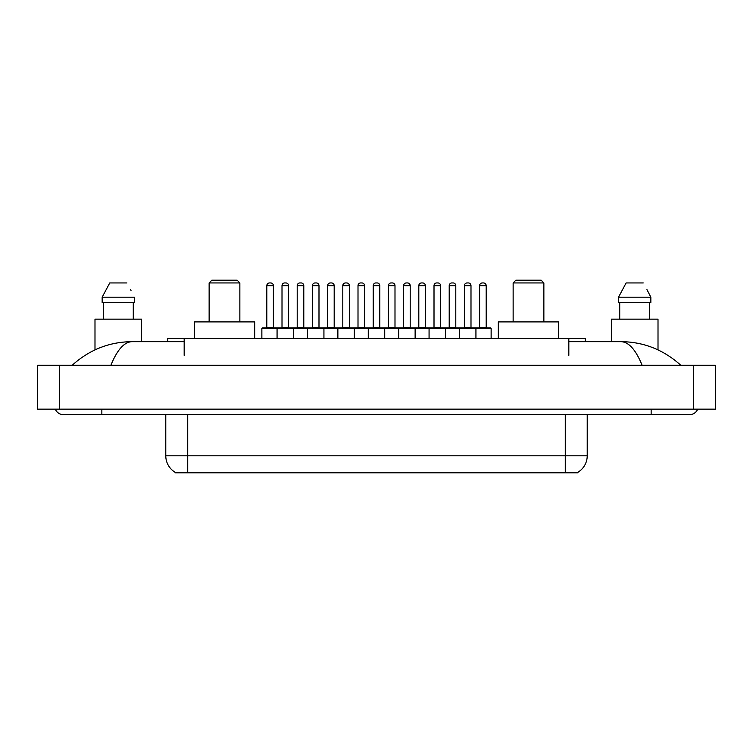 <?xml version="1.0" encoding="UTF-8"?>
<svg xmlns="http://www.w3.org/2000/svg" width="753" height="753" viewBox="0 0 753 753"><rect width="100%" height="100%" fill="white"/><g stroke="black" fill="none" stroke-linecap="round" stroke-linejoin="round"><path stroke-width="1.13" d="M167.712 341.655L167.712 338.361L585.288 338.361L585.288 341.655M577.89 472.263L577.89 472.809L175.11 472.809L175.11 472.263M101.853 409.152L101.853 414.639L689.56 414.639A8.782 8.782 0 0 0 697.702 409.152A8.782 8.782 0 0 1 689.56 414.639A8.782 8.782 0 0 0 697.702 409.152A8.782 8.782 0 0 1 689.56 414.639M55.298 409.152A8.782 8.782 0 0 0 63.44 414.639A8.782 8.782 0 0 1 55.298 409.152A8.782 8.782 0 0 0 63.44 414.639L101.853 414.639M642.102 365.252C635.805 349.759 628.736 341.89 620.886 341.655L568.826 341.655M184.174 341.655L132.114 341.655C124.264 341.89 117.195 349.759 110.898 365.252M59.6 365.252L715.35 365.252L715.35 409.152L37.65 409.152L37.65 365.252L59.6 365.252L59.6 409.152M715.35 365.252L715.35 409.152M620.896 341.655L620.886 341.655C643.542 341.834 663.506 349.693 680.778 365.252L678.914 363.558M74.086 363.558L72.222 365.252C89.409 349.731 109.373 341.862 132.114 341.655M175.27 472.366A19.201 19.201 0 0 1 165.782 455.791L187.732 455.791L187.732 472.366L565.268 472.366L565.268 455.791L587.218 455.791L587.218 414.639M165.782 455.791L165.782 414.639M577.73 472.366A19.201 19.201 0 0 0 587.218 455.791M141.639 341.655L141.639 319.159L94.991 319.159L94.991 349.881M133.281 302.697L133.281 319.159L133.281 302.697M102.154 297.209L109.75 282.94L102.154 297.209L102.154 302.697L134.476 302.697L134.476 297.209L102.154 297.209M131.013 290.432L130.58 289.604M103.349 302.697L103.349 319.159M126.881 282.94L109.75 282.94M658.009 349.891L658.009 319.159L611.361 319.159L611.361 341.655M647.382 290.432L650.846 297.209L618.524 297.209L626.12 282.94L618.524 297.209L618.524 302.697L650.846 302.697L650.846 297.209L650.846 302.697M650.846 297.209L646.949 289.604M619.719 302.697L619.719 319.159M649.651 319.159L649.651 302.697M643.25 282.94L626.12 282.94M491.135 328.487L277.066 328.487A0.546 0.546 0 0 1 277.612 327.931L490.58 327.931A0.546 0.546 0 0 1 491.135 328.487L491.135 338.361M293.529 338.361L293.529 328.487A0.546 0.546 0 0 0 292.983 327.931M288.587 285.679L282.008 285.679A2.739 2.739 0 0 1 284.747 282.94L285.848 282.94A2.739 2.739 0 0 1 288.587 285.679L288.587 327.386A0.546 0.546 0 0 0 289.143 327.931M282.008 285.679L282.008 327.386A0.546 0.546 0 0 1 281.462 327.931M285.848 282.94L284.747 282.94M277.782 327.931L262.421 327.931A0.546 0.546 0 0 0 261.865 328.487L277.066 328.487L277.066 338.361M307.469 338.361L307.469 328.487A0.546 0.546 0 0 1 308.015 327.931M323.931 338.361L323.931 328.487A0.546 0.546 0 0 0 323.385 327.931M318.99 285.679L312.41 285.679A2.739 2.739 0 0 1 315.149 282.94L316.251 282.94A2.739 2.739 0 0 1 318.99 285.679L318.99 327.386A0.546 0.546 0 0 0 319.545 327.931M312.41 285.679L312.41 327.386A0.546 0.546 0 0 1 311.855 327.931M337.871 338.361L337.871 328.487A0.546 0.546 0 0 1 338.417 327.931M354.334 338.361L354.334 328.487A0.546 0.546 0 0 0 353.778 327.931M349.392 285.679L342.803 285.679A2.739 2.739 0 0 1 345.552 282.94L346.653 282.94A2.739 2.739 0 0 1 349.392 285.679L349.392 327.386A0.546 0.546 0 0 0 349.938 327.931M342.803 285.679L342.803 327.386A0.546 0.546 0 0 1 342.257 327.931M368.273 338.361L368.273 328.487A0.546 0.546 0 0 1 368.819 327.931M384.727 338.361L384.727 328.487A0.546 0.546 0 0 0 384.181 327.931M379.794 285.679L373.206 285.679A2.739 2.739 0 0 1 375.954 282.94L377.046 282.94A2.739 2.739 0 0 1 379.794 285.679L379.794 327.386A0.546 0.546 0 0 0 380.34 327.931M373.206 285.679L373.206 327.386A0.546 0.546 0 0 1 372.66 327.931M398.666 338.361L398.666 328.487A0.546 0.546 0 0 1 399.222 327.931M415.129 338.361L415.129 328.487A0.546 0.546 0 0 0 414.583 327.931M410.197 285.679L403.608 285.679A2.739 2.739 0 0 1 406.347 282.94L407.448 282.94A2.739 2.739 0 0 1 410.197 285.679L410.197 327.386A0.546 0.546 0 0 0 410.743 327.931M403.608 285.679L403.608 327.386A0.546 0.546 0 0 1 403.062 327.931M429.069 338.361L429.069 328.487A0.546 0.546 0 0 1 429.615 327.931M445.531 338.361L445.531 328.487A0.546 0.546 0 0 0 444.985 327.931M440.59 285.679L434.01 285.679A2.739 2.739 0 0 1 436.749 282.94L437.851 282.94A2.739 2.739 0 0 1 440.59 285.679L440.59 327.386A0.546 0.546 0 0 0 441.145 327.931M434.01 285.679L434.01 327.386A0.546 0.546 0 0 1 433.455 327.931M437.851 282.94L436.749 282.94M459.471 338.361L459.471 328.487A0.546 0.546 0 0 1 460.017 327.931M475.934 338.361L475.934 328.487A0.546 0.546 0 0 0 475.388 327.931M470.992 285.679L464.413 285.679A2.739 2.739 0 0 1 467.152 282.94L468.253 282.94A2.739 2.739 0 0 1 470.992 285.679L470.992 327.386A0.546 0.546 0 0 0 471.538 327.931M464.413 285.679L464.413 327.386A0.546 0.546 0 0 1 463.857 327.931M468.253 282.94L467.152 282.94M266.807 285.679A2.739 2.739 0 0 1 269.546 282.94L270.647 282.94A2.739 2.739 0 0 1 273.395 285.679L266.807 285.679L266.807 327.386A0.546 0.546 0 0 1 266.261 327.931M273.395 285.679L273.395 327.386A0.546 0.546 0 0 0 273.941 327.931M261.865 328.487L261.865 338.361M270.647 282.94L269.546 282.94M297.209 285.679A2.739 2.739 0 0 1 299.948 282.94L301.049 282.94A2.739 2.739 0 0 1 303.788 285.679L297.209 285.679L297.209 327.386A0.546 0.546 0 0 1 296.654 327.931M303.788 285.679L303.788 327.386A0.546 0.546 0 0 0 304.344 327.931M301.049 282.94L299.948 282.94M327.611 285.679A2.739 2.739 0 0 1 330.351 282.94L331.452 282.94A2.739 2.739 0 0 1 334.191 285.679L327.611 285.679L327.611 327.386A0.546 0.546 0 0 1 327.056 327.931M334.191 285.679L334.191 327.386A0.546 0.546 0 0 0 334.737 327.931M331.452 282.94L330.351 282.94M358.004 285.679A2.739 2.739 0 0 1 360.753 282.94L361.845 282.94A2.739 2.739 0 0 1 364.593 285.679L358.004 285.679L358.004 327.386A0.546 0.546 0 0 1 357.459 327.931M364.593 285.679L364.593 327.386A0.546 0.546 0 0 0 365.139 327.931M361.845 282.94L360.753 282.94M388.407 285.679A2.739 2.739 0 0 1 391.155 282.94L392.247 282.94A2.739 2.739 0 0 1 394.996 285.679L388.407 285.679L388.407 327.386A0.546 0.546 0 0 1 387.861 327.931M394.996 285.679L394.996 327.386A0.546 0.546 0 0 0 395.541 327.931M392.247 282.94L391.155 282.94M418.809 285.679A2.739 2.739 0 0 1 421.548 282.94L422.649 282.94A2.739 2.739 0 0 1 425.389 285.679L418.809 285.679L418.809 327.386A0.546 0.546 0 0 1 418.263 327.931M425.389 285.679L425.389 327.386A0.546 0.546 0 0 0 425.944 327.931M422.649 282.94L421.548 282.94M449.212 285.679A2.739 2.739 0 0 1 451.951 282.94L453.052 282.94A2.739 2.739 0 0 1 455.791 285.679L449.212 285.679L449.212 327.386A0.546 0.546 0 0 1 448.656 327.931M455.791 285.679L455.791 327.386A0.546 0.546 0 0 0 456.346 327.931M453.052 282.94L451.951 282.94M479.605 285.679A2.739 2.739 0 0 1 482.353 282.94L483.454 282.94A2.739 2.739 0 0 1 486.193 285.679L479.605 285.679L479.605 327.386A0.546 0.546 0 0 1 479.059 327.931M486.193 285.679L486.193 327.386A0.546 0.546 0 0 0 486.739 327.931M483.454 282.94L482.353 282.94M209.136 282.94L239.859 282.94L237.12 280.191L211.875 280.191L209.136 282.94L209.136 321.898M239.859 282.94L239.859 321.898M254.674 338.361L254.674 321.898L194.321 321.898L194.321 338.361M513.141 282.94L543.864 282.94L541.125 280.191L515.88 280.191L513.141 282.94L513.141 321.898M543.864 282.94L543.864 321.898M558.679 338.361L558.679 321.898L498.326 321.898L498.326 338.361M563.075 472.809L563.075 472.263M189.925 472.809L189.925 472.263M184.174 355.369L184.174 338.361M568.826 355.369L568.826 338.361M651.147 409.152L651.147 414.639M693.4 365.252L693.4 409.152M187.732 414.639L187.732 455.791L565.268 455.791L565.268 414.639M282.008 327.386L288.587 327.386M312.41 327.386L318.99 327.386M342.803 327.386L349.392 327.386M373.206 327.386L379.794 327.386M403.608 327.386L410.197 327.386M434.01 327.386L440.59 327.386M464.413 327.386L470.992 327.386M266.807 327.386L273.395 327.386M297.209 327.386L303.788 327.386M327.611 327.386L334.191 327.386M358.004 327.386L364.593 327.386M388.407 327.386L394.996 327.386M418.809 327.386L425.389 327.386M449.212 327.386L455.791 327.386M479.605 327.386L486.193 327.386"/></g></svg>
